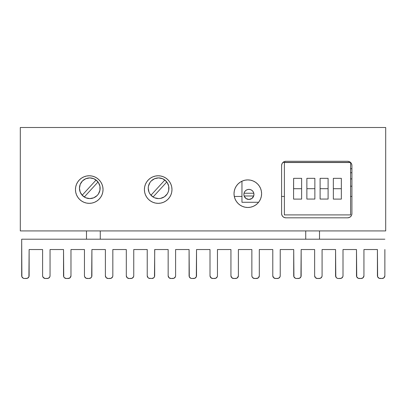 <?xml version="1.0" encoding="UTF-8"?>
<svg xmlns="http://www.w3.org/2000/svg" width="406" height="406" viewBox="0 0 406 406"><rect width="100%" height="100%" fill="white"/><g stroke="black" fill="none" stroke-linecap="round" stroke-linejoin="round"><path stroke-width="0.61" d="M234.303 196.448L241.956 196.448L234.303 196.448M281.597 196.448L284.393 196.448L281.597 196.448M350.576 196.448L351.916 196.448L350.576 196.448M86.488 230.923L86.488 239.195L86.488 230.923M319.512 239.195L319.512 230.923L319.512 239.195M305.728 230.923L305.728 239.195L305.728 230.923M100.272 239.195L100.272 230.923L100.272 239.195M351.916 172.733L350.576 172.733L351.916 172.733M350.576 178.889L351.916 178.889L350.576 178.889M350.576 186.202L351.916 186.202L350.576 186.202M351.916 168.734L350.576 168.734L351.916 168.734M350.51 162.39L283.002 162.39L350.51 162.39M253.567 196.342L253.953 194.418A5.034 5.034 0 0 0 253.811 193.231L244.031 193.231L253.811 193.231L253.151 191.693L252.03 190.46L250.563 189.663L248.919 189.384L247.274 189.663L245.808 190.46L244.686 191.693L244.031 193.231A5.034 5.034 0 0 0 244.133 195.976L253.704 195.976A5.034 5.034 0 0 1 243.884 194.418A5.034 5.034 0 0 1 253.811 193.231A5.034 5.034 0 0 1 253.704 195.976L244.133 195.976L245.96 198.488L248.919 199.453L251.877 198.488L253.704 195.976A5.034 5.034 0 0 0 253.953 194.418L253.77 193.083M258.602 202.279L241.956 202.279L241.956 181.208L241.956 202.279L258.602 202.279M243.981 195.398L244.27 196.342M246.995 199.067L247.939 199.356M249.903 199.356L250.847 199.067M252.476 190.861L251.715 190.231M246.122 190.231L245.361 190.861M244.067 193.083L243.981 193.439M82.479 180.939A10.343 10.343 0 0 0 79.454 188.247A10.343 10.343 0 0 1 89.792 177.904A10.343 10.343 0 0 1 100.135 188.247A10.343 10.343 0 0 0 98.394 182.502L97.105 180.934A10.343 10.343 0 0 0 82.484 180.929M98.389 182.497A10.343 10.343 0 0 0 97.11 180.939M97.105 180.934L93.75 178.691L89.792 177.904L85.833 178.691L82.479 180.934L80.241 184.288L79.454 188.247L80.241 192.205L82.479 195.56L85.833 197.798L89.792 198.59L93.75 197.798L97.105 195.56L98.394 193.992L99.937 190.262L99.937 186.227L98.394 182.502M98.394 193.987A10.343 10.343 0 0 0 100.135 188.247A10.343 10.343 0 0 1 89.792 198.59A10.343 10.343 0 0 1 79.454 188.247A10.343 10.343 0 0 0 82.479 195.555M82.484 195.565A10.343 10.343 0 0 0 84.042 196.844M84.052 196.849A10.343 10.343 0 0 0 95.537 196.849M95.542 196.844A10.343 10.343 0 0 0 98.389 193.997M84.418 196.869A10.16 10.16 0 0 1 82.301 195.108L95.953 180.168A10.16 10.16 0 0 1 97.897 182.116L84.418 196.869A10.16 10.16 0 0 1 82.301 195.108L95.953 180.168A10.16 10.16 0 0 1 97.897 182.116L84.418 196.869M149.976 182.502L148.434 186.227L148.236 188.247L149.022 192.205L149.976 193.992L152.829 196.844L154.62 197.798L158.573 198.59L160.593 198.387L164.323 196.844L167.176 193.992L168.13 192.205L168.718 190.262L168.718 186.227L167.176 182.502L165.887 180.934A10.343 10.343 0 0 0 151.265 180.929L149.976 182.502A10.343 10.343 0 0 0 148.236 188.247A10.343 10.343 0 0 1 158.573 177.904A10.343 10.343 0 0 1 168.916 188.247A10.343 10.343 0 0 0 165.892 180.939M151.26 180.939A10.343 10.343 0 0 0 149.981 182.497M165.887 180.934L162.532 178.691L158.573 177.904L154.62 178.691L151.265 180.934M165.892 195.555A10.343 10.343 0 0 0 168.916 188.247A10.343 10.343 0 0 1 158.573 198.59A10.343 10.343 0 0 1 148.236 188.247A10.343 10.343 0 0 0 149.976 193.987M149.981 193.997A10.343 10.343 0 0 0 152.829 196.844M152.834 196.849A10.343 10.343 0 0 0 164.318 196.849M164.323 196.844A10.343 10.343 0 0 0 165.887 195.565M153.199 196.869A10.16 10.16 0 0 1 151.083 195.108L164.734 180.168A10.16 10.16 0 0 1 166.678 182.116L153.199 196.869A10.16 10.16 0 0 1 151.083 195.108L164.734 180.168A10.16 10.16 0 0 1 166.678 182.116L153.199 196.869M284.393 214.911L284.393 162.517L350.576 162.517L350.576 214.911L284.393 214.911L350.576 214.911L350.576 162.517L284.393 162.517L284.393 214.911M301.628 188.714L301.628 199.102L293.579 199.102L301.628 199.102L301.628 178.341L293.629 178.341L293.579 188.714L293.579 199.102L301.628 199.102L301.628 188.714L293.629 188.714L293.629 178.341L301.628 178.341L301.628 188.714L293.579 188.714L293.579 199.102L293.579 188.714M320.106 188.683L320.106 199.057L328.099 199.057L328.099 188.683L320.106 188.683L320.106 199.057L328.099 199.057L328.099 188.683L328.099 199.057L320.106 199.057L320.106 178.341L328.099 178.341L328.099 188.683L320.106 188.683L320.106 178.341L328.099 178.341L328.099 188.683M306.865 188.683L306.865 199.057L314.863 199.057L314.863 178.341L306.865 178.341L306.865 188.683L314.863 188.683L306.865 188.683L306.865 199.057L314.863 199.057L306.865 199.057L306.865 178.341L314.863 178.341L314.863 188.683M333.356 199.102L341.339 199.102L333.356 199.102L333.356 188.714L333.356 199.102L341.339 199.102L341.339 178.341L333.341 178.341L333.341 188.714L341.339 188.714L341.339 178.341L333.341 178.341L333.341 188.714L341.339 188.714L341.339 199.102L341.339 188.714M309.073 162.43L308.25 162.517L309.073 162.43M303.835 162.517L301.353 162.43L303.835 162.517M296.943 162.517L294.462 162.43L296.943 162.517M290.046 162.517L287.565 162.43L290.046 162.517M317.624 162.517L315.142 162.43L317.624 162.517M322.861 162.43L322.039 162.517L322.861 162.43M331.413 162.517L328.931 162.43L331.413 162.517M103.033 189.556A13.789 13.789 0 0 1 89.244 203.345A13.789 13.789 0 0 1 75.455 189.556L75.719 186.867L76.506 184.278L77.779 181.893L79.495 179.807L81.581 178.092L83.966 176.818L86.554 176.031L89.244 175.768L91.934 176.031L94.522 176.818L96.902 178.092L98.993 179.807L100.708 181.893L101.982 184.278L102.769 186.867L103.033 189.556L102.769 192.246L101.982 194.834L100.708 197.214L98.993 199.305L96.902 201.021L94.522 202.295L91.934 203.081L89.244 203.345L86.554 203.081L83.966 202.295L81.581 201.021L79.495 199.305L77.779 197.214L76.506 194.834L75.719 192.246L75.455 189.556A13.789 13.789 0 0 1 89.244 175.768A13.789 13.789 0 0 1 103.033 189.556M171.977 189.556A13.789 13.789 0 0 1 158.188 203.345A13.789 13.789 0 0 1 144.399 189.556L144.663 186.867L145.45 184.278L146.723 181.893L148.439 179.807L150.524 178.092L152.91 176.818L155.498 176.031L158.188 175.768L160.877 176.031L163.466 176.818L165.846 178.092L167.937 179.807L169.652 181.893L170.926 184.278L171.713 186.867L171.977 189.556L171.713 192.246L170.926 194.834L169.652 197.214L167.937 199.305L165.846 201.021L163.466 202.295L160.877 203.081L158.188 203.345L155.498 203.081L152.91 202.295L150.524 201.021L148.439 199.305L146.723 197.214L145.45 194.834L144.663 192.246L144.399 189.556A13.789 13.789 0 0 1 158.188 175.768A13.789 13.789 0 0 1 171.977 189.556M261.601 193.692A13.789 13.789 0 0 1 247.812 207.481A13.789 13.789 0 0 1 234.023 193.692L234.287 191.003L235.074 188.414L236.348 186.034L238.063 183.943L240.154 182.228L242.534 180.954L245.122 180.168L247.812 179.904L250.502 180.168L253.09 180.954L255.475 182.228L257.561 183.943L259.277 186.034L260.55 188.414L261.337 191.003L261.601 193.692L261.337 196.382L260.55 198.97L259.277 201.356L257.561 203.442L255.475 205.157L253.09 206.431L250.502 207.217L247.812 207.481L245.122 207.217L242.534 206.431L240.154 205.157L238.063 203.442L236.348 201.356L235.074 198.97L234.287 196.382L234.023 193.692A13.789 13.789 0 0 1 247.812 179.904A13.789 13.789 0 0 1 261.601 193.692M385.7 127.509L385.7 230.923L20.3 230.923L20.3 127.509L385.7 127.509L20.3 127.509L20.3 230.923L385.7 230.923L385.7 127.509M347.643 161.289L349.277 161.613L350.667 162.542L351.591 163.928L351.916 165.562L351.916 213.546L351.591 215.185L350.667 216.571L349.277 217.499L347.643 217.824L285.87 217.824L284.236 217.499L282.845 216.571L281.921 215.185L281.597 213.546L281.597 165.562L281.921 163.928L282.845 162.542L284.236 161.613L285.87 161.289L347.643 161.289A4.273 4.273 0 0 1 351.916 165.562L351.916 213.546A4.273 4.273 0 0 1 347.643 217.824L285.87 217.824A4.273 4.273 0 0 1 281.597 213.546L281.597 165.562A4.273 4.273 0 0 1 285.87 161.289L347.643 161.289M100.708 197.214L98.993 199.305M81.581 201.021L79.495 199.305M155.498 176.031L158.188 175.768M245.122 180.168L247.812 179.904M154.681 249.538L168.16 249.538L154.681 249.538L154.681 275.735A2.756 2.756 0 0 1 151.92 278.491L148.809 278.227A2.756 2.756 0 0 1 148.043 277.684L148.936 278.283L151.92 278.491L153.874 277.684L154.468 276.79L153.864 277.694L154.468 276.801L154.747 249.538M335.777 276.79L336.427 277.74L335.798 276.851M337.284 278.293L336.848 278.064L337.284 278.293M343.009 275.735L343.009 249.538L356.488 249.538L343.009 249.538L343.009 275.735A2.756 2.756 0 0 1 340.253 278.491L338.32 278.491L341.309 278.283L342.801 276.79L343.009 275.735M363.639 276.983L362.974 277.826L363.639 276.983M363.938 275.735L363.938 249.538L377.418 249.538L363.938 249.538L363.938 275.735A2.756 2.756 0 0 1 361.178 278.491L363.126 277.684L363.938 275.74M42.894 276.963L43.96 278.11M49.522 277.364L49.197 277.729M50.05 275.735L50.05 249.538L63.529 249.538L50.05 249.538L50.05 275.735A2.756 2.756 0 0 1 47.294 278.491L45.36 278.491L48.35 278.283L49.842 276.79L50.05 275.735M70.735 276.862L70.106 277.745L70.974 275.735L70.974 249.538L84.458 249.538L70.974 249.538L70.974 275.735A2.756 2.756 0 0 1 68.218 278.491L70.167 277.684L70.974 275.735M272.786 275.74L272.786 249.538L259.307 249.538L259.307 275.735A2.756 2.756 0 0 1 256.551 278.491L258.5 277.684L259.307 275.735L259.307 249.538L272.786 249.538L272.786 275.735A2.756 2.756 0 0 0 275.547 278.491L278.531 278.283L280.023 276.79L280.231 275.735L280.231 249.538L293.711 249.538L280.231 249.538L280.231 275.735A2.756 2.756 0 0 1 277.476 278.491L275.547 278.491A2.756 2.756 0 0 1 272.786 275.735L273.593 277.684L275.547 278.491M130.996 278.491L129.067 278.491L132.051 278.283L133.544 276.79L133.752 275.735A2.756 2.756 0 0 1 130.996 278.491A2.756 2.756 0 0 0 132.945 277.684M168.16 249.538L168.16 275.735L168.967 277.684L170.916 278.491L173.9 278.283L175.397 276.79L175.605 275.735L175.605 249.538L189.084 249.538L175.605 249.538L175.605 275.735A2.756 2.756 0 0 1 172.849 278.491L170.916 278.491A2.756 2.756 0 0 1 168.16 275.735L168.16 249.538M256.551 278.491L254.618 278.491L257.739 278.222M145.784 249.538L147.231 249.538L147.231 275.735L148.058 277.699M335.803 276.851A2.756 2.756 0 0 0 337.269 278.283L338.32 278.491A2.756 2.756 0 0 1 335.564 275.735L336.371 277.684L337.305 278.298M43.412 277.684A2.756 2.756 0 0 0 43.412 277.689L45.36 278.491A2.756 2.756 0 0 1 42.605 275.735L42.813 276.79L44.305 278.283M49.238 277.689L48.35 278.283M68.218 278.491L66.29 278.491A2.756 2.756 0 0 1 63.529 275.735L63.529 249.538L63.742 276.79L64.336 277.684L66.29 278.491L69.274 278.283L70.167 277.684M63.529 275.735L63.752 276.816A2.756 2.756 0 0 0 65.234 278.283L64.924 278.135M384.873 249.538L384.863 275.735L384.863 249.538M335.803 276.856L335.564 249.538L322.085 249.538L335.564 249.538L335.564 275.74M314.64 249.538L301.161 249.538L314.64 249.538L314.64 275.735L315.447 277.684L317.396 278.491L320.38 278.283L321.877 276.79L322.085 275.735L322.085 249.538L322.085 275.735A2.756 2.756 0 0 1 319.329 278.491L317.396 278.491A2.756 2.756 0 0 1 314.64 275.735L314.64 249.538M251.806 249.538L238.383 249.538L251.862 249.538L251.862 275.735L252.202 277.065M230.938 275.735L230.938 249.538L217.454 249.538L230.938 249.538L230.938 275.735L231.745 277.684L233.694 278.491L236.678 278.283L237.576 277.684L238.383 275.735L238.383 249.538L238.383 275.735A2.756 2.756 0 0 1 235.622 278.491L233.694 278.491A2.756 2.756 0 0 1 230.938 275.735L231.146 276.79M210.009 249.538L196.529 249.538L210.009 249.538L210.009 275.735L210.815 277.684L212.769 278.491L215.753 278.283L217.246 276.79L217.454 275.735L217.454 249.538L217.454 275.735A2.756 2.756 0 0 1 214.698 278.491L212.769 278.491A2.756 2.756 0 0 1 210.009 275.735L210.009 249.538M147.231 249.538L133.752 249.538L147.231 249.538L147.231 275.735L148.043 277.684M126.307 249.538L112.827 249.538L126.307 249.538L126.307 275.735L127.114 277.684L129.067 278.491A2.756 2.756 0 0 1 126.307 275.735L126.307 249.538M110.072 278.491L108.138 278.491A2.756 2.756 0 0 1 105.382 275.735L105.382 249.538L91.903 249.538L105.382 249.538L105.382 275.735L106.189 277.684L108.138 278.491L111.127 278.283L112.619 276.79L112.827 275.735L112.827 249.538L112.827 275.735A2.756 2.756 0 0 1 110.072 278.491L111.127 278.283L112.619 276.79M42.605 249.538L29.125 249.538L42.605 249.538L42.605 275.735L42.605 249.538M26.365 278.491L24.436 278.491A2.756 2.756 0 0 1 21.68 275.735L21.68 239.195L384.873 239.195L21.68 239.195L21.888 276.79L23.381 278.283L24.436 278.491L27.42 278.283L28.917 276.79L29.125 249.538L29.125 275.735A2.756 2.756 0 0 1 26.365 278.491L27.42 278.283M382.102 278.491L380.173 278.491A2.756 2.756 0 0 1 377.418 275.735L377.418 249.538L377.626 276.79L379.118 278.283L382.102 278.491L384.056 277.684L384.863 275.735A2.756 2.756 0 0 1 382.102 278.491L383.157 278.283M70.542 277.222L70.751 276.826M85.265 277.684L86.158 278.283L89.142 278.491L91.096 277.684L91.69 276.79L91.903 249.538L91.903 275.735A2.756 2.756 0 0 1 89.142 278.491L87.214 278.491A2.756 2.756 0 0 1 84.458 275.735L84.666 276.79L86.158 278.283M153.544 277.968L153.869 277.684A2.756 2.756 0 0 0 153.874 277.684M154.331 277.08L154.468 276.796M189.084 275.735L189.084 249.538L189.292 276.79L190.784 278.283L191.84 278.491L194.829 278.283L196.321 276.79L196.529 249.538L196.529 275.735A2.756 2.756 0 0 1 193.774 278.491L191.84 278.491A2.756 2.756 0 0 1 189.084 275.735L189.292 276.79M251.862 249.538L251.862 275.735L252.075 276.801L252.999 277.968M257.678 278.252L258.059 278.044M259.099 276.79L258.597 277.587M298.4 278.491L296.471 278.491A2.756 2.756 0 0 1 293.711 275.735L293.711 249.538L293.924 276.79L295.416 278.283L296.471 278.491L299.455 278.283L300.947 276.79L301.161 249.538L301.161 275.735A2.756 2.756 0 0 1 298.4 278.491L299.455 278.283M342.557 277.247L342.796 276.801M357.29 277.679L358.193 278.283L361.178 278.491L359.249 278.491A2.756 2.756 0 0 1 356.488 275.735L356.701 276.79L358.193 278.283M384.056 277.684L384.649 276.79M28.318 277.684L28.917 276.79M84.458 249.538L84.458 275.735L84.458 249.538M90.198 278.283L91.096 277.684M105.382 275.735L105.59 276.79M127.114 277.684L128.012 278.283M133.752 275.735L133.752 249.538L133.752 275.735A2.756 2.756 0 0 1 133.752 275.74M151.92 278.491L153.864 277.694M168.947 277.668L169.86 278.283M173.9 278.283L175.397 276.79M194.829 278.283L196.321 276.79M210.222 276.79L211.714 278.283M215.753 278.283L217.246 276.79M236.678 278.283L238.17 276.79M252.674 277.689L254.618 278.491A2.756 2.756 0 0 1 251.862 275.735M278.531 278.283L280.023 276.79M293.924 276.79L295.416 278.283M300.349 277.684L300.947 276.79M320.38 278.283L321.877 276.79M340.253 278.491L341.309 278.283M356.737 276.877L356.488 249.538L356.488 275.74M362.233 278.283L363.126 277.684M49.156 277.765L49.811 276.862M149.992 278.491A2.756 2.756 0 0 1 147.231 275.735M168.317 276.653L168.591 277.222L168.317 276.653M253.562 278.283L252.674 277.694M277.476 278.491L277.892 278.46M69.253 278.293L69.685 278.069M64.021 277.308L64.351 277.699M43.965 278.115L44.35 278.303M362.137 278.323L362.974 277.826M357.914 278.151L358.234 278.303M342.192 277.699L342.497 277.334M341.294 278.288L341.608 278.135M132.625 277.958L133.655 276.461M273.745 277.826L273.456 277.537M272.883 276.461L273.913 277.958"/></g></svg>
